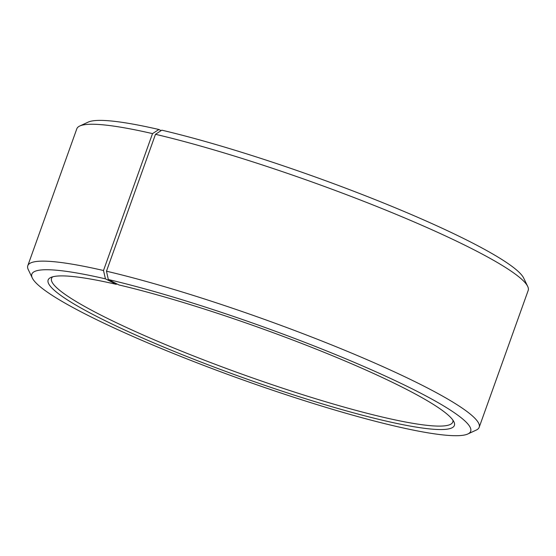 <?xml version="1.0" encoding="UTF-8"?>
<svg xmlns="http://www.w3.org/2000/svg" width="556" height="556" viewBox="0 0 556 556"><rect width="100%" height="100%" fill="white"/><g stroke="black" fill="none" stroke-linecap="round" stroke-linejoin="round"><path stroke-width="0.83" d="M452.876 420.093A213.087 25.972 19.7 0 1 452.772 422.06A213.087 25.972 19.7 0 1 382.841 417.16A213.087 25.972 19.7 0 1 164.291 344.074A213.087 25.972 19.7 0 1 51.541 278.403A213.087 25.972 19.7 0 1 52.709 276.812M116.92 283.914L116.273 284.331A215.749 26.292 19.7 0 0 50.77 277.5A215.749 26.292 19.7 0 0 151.225 341.787A215.749 26.292 19.7 0 0 383.584 420.489A215.749 26.292 19.7 0 0 453.939 421.858A215.749 26.292 19.7 0 0 328.811 354.228A215.749 26.292 19.7 0 0 118.949 284.95L108.33 279.515L106.474 271.196L155.492 134.302L161.803 130.173A233.061 28.405 19.7 0 1 388.512 205.011A233.061 28.405 19.7 0 1 523.676 278.07L527.7 286.423A239.726 29.218 19.7 0 1 528.2 290.413L479.182 427.307A239.726 29.218 19.7 0 1 476.27 430.073L467.853 433.972A233.061 28.405 19.7 0 1 394.197 425.924A233.061 28.405 19.7 0 1 167.488 351.086A233.061 28.405 19.7 0 1 32.324 278.035A233.061 28.405 19.7 0 1 105.438 278.841L103.499 270.508L152.518 133.614L158.912 129.499L161.122 130.618M155.492 134.302A239.726 29.218 19.7 0 1 388.672 211.28A239.726 29.218 19.7 0 1 527.7 286.423M106.474 271.196A239.726 29.218 19.7 0 1 352.344 353.421A239.726 29.218 19.7 0 1 479.182 427.307M108.33 279.515A233.061 28.405 19.7 0 1 359.336 364.527A233.061 28.405 19.7 0 1 467.853 433.972M116.273 284.331L105.438 278.841M32.324 278.035L28.3 269.674A239.726 29.218 19.7 0 1 27.8 265.685A239.726 29.218 19.7 0 1 103.499 270.508M27.8 265.685L76.818 128.79A239.726 29.218 19.7 0 1 79.73 126.024A239.726 29.218 19.7 0 1 152.518 133.614M79.73 126.024L88.147 122.125A233.061 28.405 19.7 0 1 158.912 129.499"/></g></svg>
